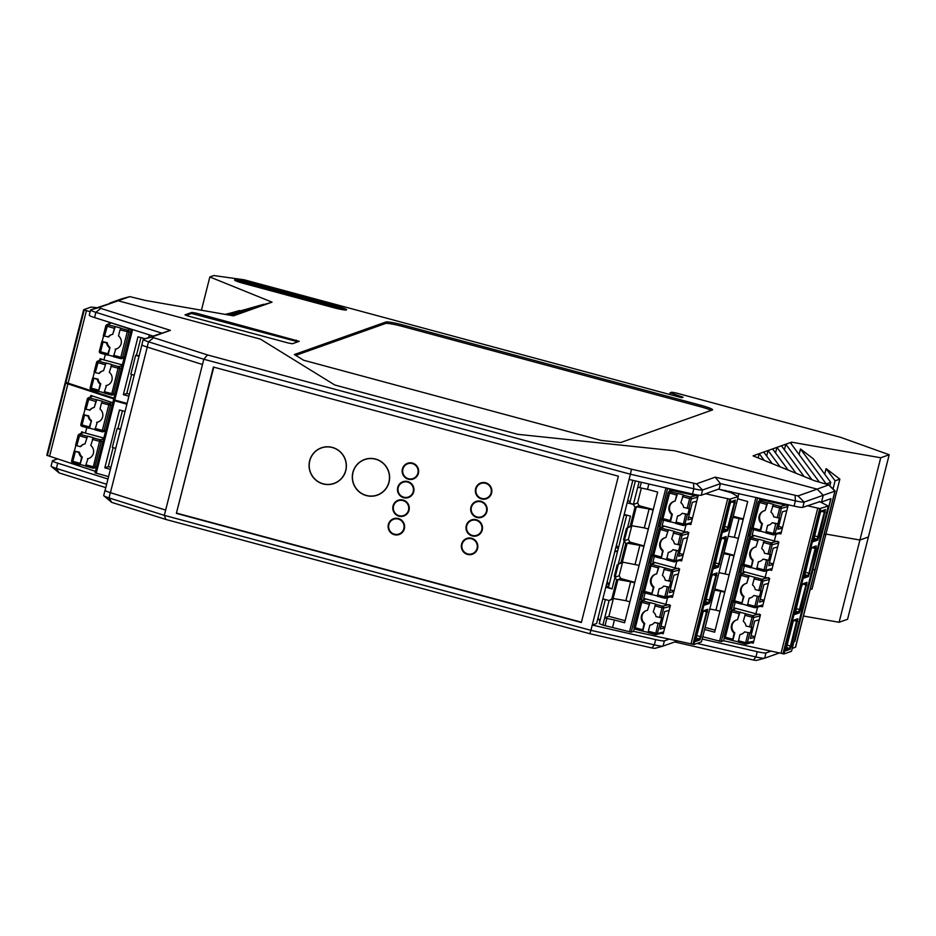 <?xml version="1.0" encoding="UTF-8"?>
<svg xmlns="http://www.w3.org/2000/svg" width="936" height="936" viewBox="0 0 936 936"><rect width="100%" height="100%" fill="white"/><g stroke="black" fill="none" stroke-linecap="round" stroke-linejoin="round"><path stroke-width="1.4" d="M772.235 463.624L763.717 452.065L753.047 455.855L814.554 480.765L828.805 484.871L817.105 489.142L674.786 450.789L517.784 434.316L334.749 384.988L260.43 339.125L118.111 300.772L129.811 296.618L145.314 300.409L233.485 315.841L253.024 308.892L230.478 315.303M248.531 310.495L231.169 315.432M253.024 308.892L272.025 302.141L209.839 276.962L213.817 275.547L244.249 279.817L681.665 397.695L683.069 397.192L670.141 392.781L669.72 394.477M670.141 392.781L671.744 392.219L675.991 392.956L840.563 437.311L889.2 454.756L868.386 537.007L859.915 540.025L880.729 457.762L889.2 454.756M763.717 452.065L791.587 442.166L880.729 457.762M243.629 283.421L333.696 307.698A11.326 1.147 14.2 0 0 346.437 309.921A11.326 1.147 14.2 0 0 346.601 309.793A11.326 1.147 14.2 0 0 337.557 306.329L247.478 282.052A11.326 1.147 14.2 0 0 234.737 279.829A11.326 1.147 14.2 0 0 234.573 279.958A11.326 1.147 14.2 0 0 243.629 283.421M402.901 324.979A15.093 1.533 -165.8 0 0 385.913 322.007L294.372 354.533L303.65 360.243L601.263 440.446L620.814 442.506L712.355 409.98A15.093 1.533 -165.8 0 0 712.577 409.804A15.093 1.533 -165.8 0 0 700.514 405.183L402.901 324.979L402.527 326.442L700.14 406.645A15.093 1.533 -165.8 0 1 711.208 410.389M191.868 312.39L185.012 314.859L188.031 316.005L288.194 342.997L292.441 343.746L299.239 341.324L196.115 313.127L191.868 312.39L191.599 313.478L186.124 315.42M231.847 315.549L244.167 312.039M239.674 313.642L232.537 315.666M631.426 469.193L696.431 483.853L702.573 489.996L720.463 483.631L719.129 488.896L701.24 495.249L702.573 489.996A11.326 1.147 -165.8 0 1 693.833 488.767L630.419 474.213L631.426 469.193L207.499 354.943L151.644 337.042L170.422 330.361L100.737 308.4L95.905 312.331A11.326 1.147 -165.8 0 1 90.593 309.956A11.326 1.147 -165.8 0 1 90.757 309.816L118.111 300.772L109.851 303.042L121.528 298.888A11.326 1.147 -165.8 0 1 121.586 298.865A11.326 1.147 -165.8 0 1 121.645 298.853M792.242 648.379L795.424 647.244L815.174 569.193A11.326 1.147 -165.8 0 0 815.35 569.065A11.326 1.147 -165.8 0 1 815.174 569.193L812.787 569.954L830.981 498.654L821.551 502.012L823.247 495.296L821.551 502.012L830.817 498.712L794.711 641.394L793.939 641.663L794.875 641.335L812.928 569.989L815.174 569.193L834.924 491.143L823.247 495.296L817.105 489.142L823.247 495.296L804.153 502.07A11.326 1.147 -165.8 0 1 795.413 500.842L720.463 483.631L715.209 477.173L798.01 495.928L804.153 502.07L802.831 507.335L819.889 501.649M791.587 442.166L791.166 443.804M826.195 483.9L800.491 448.987L799.087 454.557M800.491 448.987L813.489 458.944L830.735 482.379L826.336 483.935M826.114 468.608L839.849 479.138L835.099 480.823L826.114 468.608L824.71 474.178M839.849 479.138L825.95 534.082L859.915 540.025L839.101 622.276L847.571 619.269L868.386 537.007L859.915 540.025L825.95 534.082L824.019 534.76L825.95 534.082L812.05 589.013L810.12 589.703M780.074 466.795L768.082 450.508L766.678 456.078M764.15 460.348L759.225 453.656L758.148 457.915M835.099 480.823L833.052 488.931M829.858 485.878L830.735 482.379M775.534 452.93L776.95 447.361L795.998 473.242M784.391 449.783L785.807 444.214L811.922 479.688M790.3 442.623L819.316 482.04M772.586 448.917L788.147 470.071M781.443 445.77L804.071 476.518M828.805 484.871L834.97 490.768A11.326 1.147 -165.8 0 1 835.099 491.002A11.326 1.147 -165.8 0 1 834.924 491.143L828.781 485M225.19 314.379L239.452 310.869M225.705 314.473L239.546 310.541M226.372 314.59L263.554 304.645M227.062 314.718L263.636 304.305M209.839 276.962L201.427 310.225M270.738 302.597L227.74 314.835M228.431 314.952L266.245 304.2M261.881 305.744L229.109 315.069M229.8 315.186L257.388 307.347M297.905 341.804L191.599 313.478M345.056 309.98A11.326 1.147 14.2 0 0 337.276 307.417L247.198 283.14A11.326 1.147 14.2 0 0 235.849 280.858M385.913 322.007L385.55 323.47L295.741 355.376M385.55 323.47A15.093 1.533 -165.8 0 1 402.527 326.442M803.462 616.04L839.101 622.276M795.424 647.244A11.326 1.147 14.2 0 0 795.6 647.115L835.099 491.002M608.716 584.134L606.645 583.853M617.924 547.735L615.853 547.455M667.602 488.311L631.215 632.151L633.52 631.332L693.95 644.518L701.462 641.85L738.212 496.63L731.028 492.687L718.509 489.118M631.215 632.151L602.866 625.108L609.079 600.538L614.004 598.619M599.332 623.598L602.866 625.108M692.909 644.389L729.659 499.169L705.522 493.728M729.659 499.169L738.212 496.63M664.864 627.249L660.98 626.266M664.7 627.892L660.278 629.027L664.7 611.559L669.123 610.424M663.437 632.689L656.206 634.608A1.509 1.474 -104.3 0 0 657.259 633.543L661.693 617.772L656.007 616.637A7.546 7.429 70.4 0 0 653.234 611.875L655.785 604.118L650.017 602.573L647.466 610.319A7.546 7.429 -109.6 0 0 644.097 623.657L644.74 623.434A7.546 7.429 -109.6 0 1 646.46 610.553M661.881 519.246L660.091 526.324L658.359 526.933L660.383 518.93L661.682 518.474M652.673 555.645L650.883 562.723L649.151 563.332L651.175 555.329L652.474 554.872M643.465 592.043L641.675 599.122L639.943 599.73L641.967 591.727L643.254 591.26M634.257 628.442L633.52 631.332M645.103 592.944L643.722 598.385L665.87 604.352L667.567 597.659M654.311 556.546L652.93 561.986L675.09 567.953L676.775 561.272M663.519 520.147L662.15 525.587L684.298 531.566L685.994 524.874M669.591 488.767L669.298 489.926L698.045 496.15L690.862 524.534L688.931 524.125M660.091 526.324L658.593 525.997M650.883 562.723L649.385 562.396M640.177 598.794L641.675 599.122M691.131 523.481L683.83 525.424A1.509 1.474 -104.3 0 1 683.093 525.412L685.69 514.215L682.157 513.267L687.855 514.402L689.329 508.576L683.631 507.441A7.546 7.429 70.4 0 0 680.858 502.679L683.409 494.933L677.641 493.377L675.102 501.123L676.634 495.062L668.187 492.628A1.509 1.486 -116.7 0 1 668.959 491.669L671.475 490.394M691.318 522.709L684.895 524.347A1.509 1.474 -104.3 0 1 683.83 525.424A1.509 1.509 0 0 1 683.069 525.412L675.815 523.458L677.488 516.029A7.546 7.429 -109.6 0 0 682.157 513.267M677.488 516.029L678.132 515.794A7.546 7.429 70.4 0 0 679.138 515.572M692.5 518.053L688.603 517.082M696.758 501.24L692.324 502.363L687.902 519.831L692.336 518.708M727.752 498.549L691.002 643.769M679.723 560.512L681.654 560.933L688.837 532.549L684.298 531.566M675.09 567.953L677.278 568.433L671.861 569.813L664.607 567.86L662.442 575.476A7.546 7.429 70.4 0 1 665.215 580.238L670.901 581.373L669.427 587.2L663.741 586.065L669.427 587.2M670.515 596.911L672.434 597.332L679.618 568.936L677.278 568.433M665.87 604.352L668.07 604.832L662.653 606.212L655.399 604.258M661.307 633.309L663.226 633.73L670.41 605.335L668.07 604.832M624.218 514.426L630.443 516.099L627.506 527.752L630.22 526.149L635.006 507.218L639.171 505.744L637.568 502.971L641.347 488.054M627.752 500.432L630.115 501.731M627.155 502.772L633.391 504.457L629.846 503.018M639.136 481.771L633.391 504.457L637.568 502.971M644.038 545.934L629.963 542.131L628.36 539.37L631.671 526.266L632.432 525.821M648.859 484.006L647.501 489.352L657.669 492.09L624.605 622.756L614.437 620.018L612.6 627.295M634.83 582.321L620.755 578.53L619.152 575.769L622.463 562.665L623.224 562.22M605.03 625.693L606.867 618.415L604.703 617.83L608.88 616.344L613.255 599.063M625.119 620.72L608.88 616.344M620.755 578.53L616.59 580.016L614.344 576.131L615.116 577.196L618.427 564.092L622.463 562.665M619.152 575.769L615.116 577.196M613.138 598.467L617.935 579.536L630.665 581.771L625.88 600.69L613.138 598.467L611.793 598.946L616.59 580.016M630.665 581.771L634.702 582.847M629.905 601.778L625.88 600.69M611.793 598.946L609.079 600.538L602.842 598.865M605.791 587.211L612.027 588.896L614.975 577.255M606.095 586.041L608.669 586.486M608.47 587.457L612.027 588.896M599.882 621.2L598.022 617.912M637.767 487.165L639.932 487.75L641.312 482.274M639.932 487.75L647.501 489.352M606.867 618.415L614.437 620.018M653.246 509.535L639.171 505.744M606.633 583.9L608.927 584.509M623.961 515.432L626.067 514.917M616.45 545.115L618.298 548.402M614.741 551.83L617.608 551.14M607.23 581.513L609.09 584.801M618.427 564.092L621.001 562.548L625.798 543.617L627.143 543.137L622.358 562.068L621.001 562.548M627.506 527.752L626.43 528.384L623.552 539.744L625.798 543.617M639.112 565.379L622.358 562.068M635.088 564.291L639.873 545.372L627.143 543.137L629.963 542.131M639.873 545.372L643.909 546.46M631.671 526.266L627.647 527.693L624.324 540.797L628.36 539.37M626.43 528.384L627.647 527.693M623.552 539.744L624.324 540.797M633.391 504.457L635.006 507.218M653.117 510.061L649.093 508.973L644.296 527.892L631.566 525.669L630.22 526.149M631.566 525.669L636.351 506.739L649.093 508.973M644.296 527.892L648.332 528.98M644.097 623.657L642.424 631.098L648.133 632.385M614.917 551.175L617.678 550.859M615.982 551.468L614.753 551.795M618.134 548.122L615.841 547.501M624.125 514.777L625.798 514.847M625.189 515.069L623.961 515.408M669.93 551.959A7.546 7.429 70.4 0 1 668.924 552.193L668.281 552.427A7.546 7.429 -109.6 0 0 672.949 549.666L678.635 550.801L680.109 544.974L674.423 543.839A7.546 7.429 70.4 0 0 671.65 539.077L674.201 531.332L668.433 529.776L665.894 537.521A7.546 7.429 70.4 0 0 662.512 550.871L663.156 550.637L661.249 558.16L666.549 559.588M673.838 561.799L666.607 559.857L668.281 552.427M666.607 559.857L673.861 561.811A1.509 1.509 0 0 0 674.622 561.811A1.509 1.474 -104.3 0 0 675.687 560.746L674.002 560.442L673.861 561.811A1.509 1.474 -104.3 0 0 674.622 561.811L681.864 559.892M680.308 560.173L682.122 559.108L675.687 560.746L678.635 550.801M666.736 558.488L674.002 560.442L676.482 550.614L672.949 549.666M676.482 550.614L678.167 550.918M661.249 558.16L662.512 550.871M687.492 531.777L688.568 533.625L682.133 535.263L679.641 545.091M683.128 555.106L678.694 556.23L683.116 538.762L687.55 537.627M665.894 537.521L668.433 529.776M683.292 554.451L679.396 553.48M664.876 537.755A7.546 7.429 -109.6 0 0 663.156 550.637M696.712 495.378L697.776 497.227L691.341 498.865L688.849 508.693M675.757 523.201L670.457 521.761L672.364 514.238A7.546 7.429 70.4 0 1 674.084 501.357M670.457 521.761L670.188 520.545L662.934 518.579L670 491.564A1.509 1.486 -116.7 0 0 668.959 491.669A1.509 1.509 0 0 0 668.175 492.64L661.729 518.123L668.175 492.664M689.528 523.774L691.33 522.709M685.69 514.215L687.855 514.402M675.102 501.123A7.546 7.429 70.4 0 0 671.72 514.472L670.188 520.545M677.641 493.377L676.634 495.062M671.72 514.472L672.364 514.238M664.63 598.198L657.4 596.255L659.073 588.814A7.546 7.429 -109.6 0 0 663.741 586.065M659.073 588.814L659.704 588.592A7.546 7.429 70.4 0 0 660.722 588.358M673.92 591.493L669.486 592.628L673.908 575.16L678.331 574.025M655.668 574.154A7.546 7.429 -109.6 0 0 653.948 587.036L651.655 594.699L653.305 587.27A7.546 7.429 70.4 0 1 656.674 573.92L658.839 566.303L664.607 567.86M659.225 566.175L656.674 573.92M652.041 594.559L657.341 595.986M653.305 587.27L653.948 587.036M674.084 590.85L670.188 589.867M657.528 594.886L664.782 596.84L664.654 598.209A1.509 1.474 -104.3 0 0 665.414 598.209L672.645 596.29M671.1 596.571L672.914 595.495M678.284 568.175L679.36 570.024L672.925 571.662L670.433 581.49M642.833 630.958L644.74 623.434M651.503 624.757A7.546 7.429 70.4 0 1 650.497 624.991L649.853 625.213A7.546 7.429 -109.6 0 0 654.533 622.463L660.219 623.587M647.466 610.319L650.017 602.573M669.076 604.574L670.141 606.423L663.706 608.061L661.225 617.889M661.892 632.958L663.694 631.894L657.259 633.543L648.32 631.285L649.853 625.213M655.446 634.608L648.192 632.654L655.422 634.596A1.509 1.509 0 0 0 656.206 634.608A1.509 1.474 -104.3 0 1 655.469 634.608L658.067 623.411L654.533 622.463M658.067 623.411L659.751 623.715M648.192 632.654L648.32 631.285M757.657 497.741L721.258 641.581L723.563 640.75L784.005 653.948L791.505 651.28L828.255 506.06L819.339 501.474M721.258 641.581L702.749 636.749M782.964 653.819L819.714 508.587L807.382 505.721M819.714 508.587L828.255 506.06M754.919 636.667L751.023 635.696M754.755 637.322L750.321 638.457L754.744 620.977L759.178 619.854M751.924 528.676L750.134 535.755L748.402 536.363L750.426 528.36L751.725 527.892M742.716 565.075L740.926 572.142L739.194 572.762L741.218 564.759L742.517 564.291M733.508 601.462L731.718 608.54L729.986 609.16L732.01 601.146L733.309 600.69M724.3 637.861L723.563 640.75M735.146 602.363L733.777 607.815L755.925 613.782L757.622 607.09M744.366 565.976L742.985 571.416L765.133 577.383L766.83 570.691M753.574 529.577L752.193 535.018L774.341 540.985L776.038 534.292M759.646 498.198L759.353 499.356L788.089 505.569L780.905 533.965L778.974 533.543M750.134 535.755L748.648 535.427M740.926 572.142L739.428 571.826M730.22 608.225L731.718 608.54M781.115 532.923L773.885 534.842A1.509 1.474 -104.3 0 1 773.148 534.842L775.745 523.645L772.212 522.697L777.898 523.832L779.372 518.006L773.686 516.871A7.546 7.429 70.4 0 0 770.913 512.109L773.452 504.364L767.695 502.807L765.145 510.553L766.678 504.492L758.23 502.059A1.509 1.486 -116.7 0 1 759.002 501.099L761.53 499.824M773.101 534.83L765.859 532.888L767.532 525.447A7.546 7.429 -109.6 0 0 772.212 522.697M767.532 525.447L768.175 525.225A7.546 7.429 70.4 0 0 769.181 524.991M782.543 527.483L778.647 526.5M786.802 510.658L782.379 511.793L777.956 529.261L782.379 528.138M817.795 507.979L781.057 653.199M769.766 569.942L771.697 570.363L778.881 541.967L774.341 540.985M765.133 577.383L767.333 577.863L761.904 579.244L754.65 577.29L752.485 584.906A7.546 7.429 70.4 0 1 755.258 589.668L760.956 590.803L759.482 596.618L753.784 595.495L759.482 596.618M760.558 606.341L762.489 606.762L769.673 578.366L767.333 577.863M755.925 613.782L758.113 614.262L752.696 615.642L745.442 613.688L743.278 621.305A7.546 7.429 70.4 0 1 746.05 626.067L751.737 627.19L750.274 633.017L744.576 631.882L750.274 633.017M751.351 642.74L753.281 643.149L760.465 614.765L758.113 614.262M724.031 552.649L734.093 555.352M737.662 498.806L747.712 501.509L714.648 632.174L704.597 629.472M714.823 589.048L724.873 591.751M715.162 630.15L705.112 627.448M714.554 590.113L720.72 591.189L715.923 610.12L709.769 609.043M720.72 591.189L724.745 592.277M719.959 611.208L715.923 610.12M738.902 493.436L738.106 496.571M731.098 492.734L731.367 491.704M743.301 518.953L733.239 516.251M729.167 574.809L718.977 572.645M725.131 573.721L729.928 554.791L723.762 553.714M729.928 554.791L733.953 555.879M743.161 519.48L732.97 517.315M739.136 518.404L734.35 537.322L728.185 536.246M734.35 537.322L738.375 538.411M745.442 613.688L739.674 612.132L737.521 619.749A7.546 7.429 -109.6 0 0 734.14 633.087L732.467 640.528L738.176 641.815M759.973 561.389A7.546 7.429 70.4 0 1 758.967 561.623L758.324 561.846A7.546 7.429 -109.6 0 0 763.004 559.096L768.69 560.219L770.164 554.404L764.466 553.27A7.546 7.429 70.4 0 0 761.705 548.508L764.244 540.751L758.476 539.206L755.937 546.952A7.546 7.429 70.4 0 0 752.556 560.301L753.199 560.067L751.304 567.59L756.604 569.018M771.907 569.322L764.677 571.241A1.509 1.474 -104.3 0 0 765.73 570.176L764.045 569.872L763.905 571.241A1.509 1.509 0 0 0 764.677 571.241A1.509 1.474 -104.3 0 1 763.928 571.241L756.651 569.287L758.324 561.846M770.363 569.591L772.165 568.526M756.791 567.918L764.045 569.872L766.525 560.044L763.004 559.096M766.525 560.044L768.69 560.219M751.304 567.59L752.556 560.301M777.547 541.207L778.612 543.055L772.177 544.693L769.696 554.521M773.171 564.525L768.748 565.66L773.159 548.192L777.594 547.057M755.937 546.952L758.476 539.206M773.335 563.881L769.439 562.899M754.931 547.186A7.546 7.429 -109.6 0 0 753.199 560.067M786.755 504.808L787.819 506.657L781.385 508.295L778.904 518.123M765.812 532.619L760.512 531.192L762.407 523.669A7.546 7.429 70.4 0 1 764.139 510.787M760.512 531.192L760.231 529.963L752.977 528.009L760.055 500.982A1.509 1.486 -116.7 0 0 759.002 501.099A1.509 1.509 0 0 0 758.218 502.07L751.772 527.553L758.23 502.094M779.571 533.204L781.373 532.139L774.938 533.777L777.898 523.832M775.745 523.645L777.43 523.949M765.145 510.553A7.546 7.429 70.4 0 0 761.775 523.903L760.231 529.963M767.695 502.807L766.678 504.492M761.775 523.903L762.407 523.669M754.673 607.616L747.443 605.674L749.116 598.244A7.546 7.429 -109.6 0 0 753.784 595.495M749.116 598.244L749.759 598.022A7.546 7.429 70.4 0 0 750.766 597.788M763.963 600.924L759.529 602.059L763.952 584.579L768.386 583.456M745.723 583.584A7.546 7.429 -109.6 0 0 743.991 596.466L741.698 604.13L743.348 596.688A7.546 7.429 70.4 0 1 746.729 583.35L748.882 575.734L754.65 577.29M749.268 575.593L746.729 583.35M742.084 603.989L747.384 605.417M743.348 596.688L743.991 596.466M764.127 600.268L760.231 599.297M747.583 604.317L754.837 606.271L754.697 607.639A1.509 1.474 -104.3 0 0 755.469 607.639L762.758 605.697M761.155 605.99L762.957 604.925L756.522 606.563L759.014 596.747M768.339 577.606L769.404 579.454L762.969 581.092L760.488 590.92M740.06 611.992L737.521 619.749M736.503 619.971A7.546 7.429 -109.6 0 0 734.783 632.865L732.876 640.388M741.558 634.187A7.546 7.429 70.4 0 1 740.552 634.409L739.908 634.643A7.546 7.429 -109.6 0 0 744.576 631.882M759.131 614.004L760.196 615.841L753.761 617.491L751.269 627.319M753.737 641.324L745.629 642.669L745.489 644.027L738.235 642.073L745.512 644.027A1.509 1.474 -104.3 0 0 746.249 644.038L753.538 642.096M751.947 642.388L753.749 641.324M739.908 634.643L738.235 642.073M734.14 633.087L734.783 632.865M317.035 450.239A18.872 18.556 70.4 0 1 326.535 446.776M338.715 481.069A18.872 18.556 70.4 0 1 329.168 484.38M360.266 461.881A18.872 18.556 70.4 0 1 369.767 458.429M381.958 492.71A18.872 18.556 70.4 0 1 372.399 496.033M474.493 553.117A8.307 8.167 70.4 0 1 461.904 544.12A8.307 8.167 70.4 0 1 469.123 537.989M472.13 553.761A8.307 8.167 -109.6 0 0 473.675 553.609M468.164 538.118A8.307 8.167 -109.6 0 0 466.877 538.972M483.853 516.134A8.307 8.167 70.4 0 1 471.253 507.136A8.307 8.167 70.4 0 1 478.471 501.017M481.49 516.789A8.307 8.167 -109.6 0 0 483.023 516.637M477.524 501.146A8.307 8.167 -109.6 0 0 476.237 502M401.275 533.38A8.307 8.167 70.4 0 1 388.686 524.382A8.307 8.167 70.4 0 1 395.905 518.263M398.911 534.035A8.307 8.167 -109.6 0 0 400.456 533.883M394.957 518.392A8.307 8.167 -109.6 0 0 393.658 519.246M410.635 496.408A8.307 8.167 70.4 0 1 398.046 487.41A8.307 8.167 70.4 0 1 405.265 481.279M408.271 497.051A8.307 8.167 -109.6 0 0 409.816 496.899M404.305 481.408A8.307 8.167 -109.6 0 0 403.018 482.262M415.315 477.91A8.307 8.167 70.4 0 1 402.726 468.924A8.307 8.167 70.4 0 1 409.945 462.793M412.951 478.565A8.307 8.167 -109.6 0 0 414.496 478.413M408.985 462.922A8.307 8.167 -109.6 0 0 407.698 463.776M405.955 514.894A8.307 8.167 70.4 0 1 393.366 505.896A8.307 8.167 70.4 0 1 400.585 499.777M403.591 515.549A8.307 8.167 -109.6 0 0 405.136 515.397M399.637 499.906A8.307 8.167 -109.6 0 0 398.338 500.748M488.522 497.648A8.307 8.167 70.4 0 1 475.933 488.65A8.307 8.167 70.4 0 1 483.151 482.52M486.17 498.303A8.307 8.167 -109.6 0 0 487.703 498.139M482.204 482.648A8.307 8.167 -109.6 0 0 480.905 483.502M479.173 534.62A8.307 8.167 70.4 0 1 466.584 525.634A8.307 8.167 70.4 0 1 473.803 519.503M476.81 535.275A8.307 8.167 -109.6 0 0 478.354 535.123M472.844 519.632A8.307 8.167 -109.6 0 0 471.557 520.486M105.148 490.171A11.326 1.147 14.2 0 0 105.043 490.277L103.709 495.542A11.326 1.147 14.2 0 0 103.837 495.776A11.326 1.147 14.2 0 0 109.009 497.917L164.315 515.35L590.909 630.314L589.797 633.707L165.871 519.457L164.315 515.35L202.48 364.502L147.186 347.069L148.52 341.804A11.326 1.147 -165.8 0 1 143.208 339.429A11.326 1.147 -165.8 0 1 143.383 339.3L170.422 330.361M107.968 479.01L57.728 463.18A11.326 1.147 -165.8 0 1 52.416 460.805A11.326 1.147 -165.8 0 1 52.592 460.664L57.81 458.815M105.043 490.277A11.326 1.147 14.2 0 0 110.343 492.652L165.649 510.097M52.416 460.805L51.094 466.058A11.326 1.147 14.2 0 0 51.211 466.303L59.108 472.914L105.791 487.621M51.211 466.303A11.326 1.147 14.2 0 0 56.394 468.433L106.634 484.275M589.797 633.707L651.889 647.958L654.802 648.367L662.945 646.132M701.24 495.249A11.326 1.147 -165.8 0 1 692.5 494.021L629.086 479.466L590.909 630.314L654.334 644.869A11.326 1.147 14.2 0 0 663.016 646.121A11.326 1.147 14.2 0 0 663.062 646.097L677.722 640.891M100.737 308.4L99.029 307.558L118.111 300.772L260.43 339.125L334.749 384.988L517.784 434.316L674.786 450.789L817.105 489.142L798.01 495.928M629.086 479.466L630.419 474.213L203.814 359.248L148.52 341.804L153.364 337.873M207.499 354.943L203.814 359.248L202.48 364.502M663.062 646.097L664.396 640.844A11.326 1.147 -165.8 0 1 655.668 639.616L592.242 625.061L596.606 623.505L632.841 480.332M719.035 489.259L794.091 506.107A11.326 1.147 14.2 0 0 802.831 507.335M152.802 335.954L94.571 317.585A11.326 1.147 -165.8 0 1 89.259 315.21L90.593 309.956M143.208 339.429L141.886 344.694A11.326 1.147 14.2 0 0 147.186 347.069M176.366 513.373L581.35 622.51L618.368 476.19L213.385 367.052L176.366 513.373L213.782 367.158M696.431 483.853L715.209 477.173M697.027 643.43L755.914 656.955A11.326 1.147 14.2 0 0 764.595 658.195A11.326 1.147 14.2 0 0 764.653 658.183L779.583 652.883M702.175 639.042L757.247 651.69A11.326 1.147 14.2 0 0 765.987 652.918L771.205 651.07M674.739 641.956L753.468 660.032L756.37 660.453L764.537 658.219M94.571 317.585L95.905 312.331L161.273 332.935M664.396 640.844L669.345 639.077M165.871 519.457L111.735 502.386L109.009 497.917L110.343 492.652M103.837 495.776L111.735 502.386M165.649 510.073L110.425 492.664A11.326 1.147 14.2 0 1 105.113 490.288L141.921 344.834M477.009 516.941A7.851 7.722 70.4 0 1 476.295 501.965A7.851 7.722 70.4 0 1 486.205 506.785A7.851 7.722 70.4 0 1 477.009 516.941M481.56 516.766L483.994 515.9A7.851 7.722 -109.6 0 0 484.286 515.783M479.033 501.006A7.851 7.722 -109.6 0 0 478.741 501.099L476.295 501.965M467.661 553.913A7.851 7.722 70.4 0 1 466.947 538.949A7.851 7.722 70.4 0 1 476.845 543.757A7.851 7.722 70.4 0 1 467.661 553.913M472.2 553.738L474.634 552.872A7.851 7.722 -109.6 0 0 474.926 552.766M469.673 537.989A7.851 7.722 -109.6 0 0 469.381 538.083L466.947 538.949M472.329 535.427A7.851 7.722 70.4 0 1 471.627 520.463A7.851 7.722 70.4 0 1 481.525 525.271A7.851 7.722 70.4 0 1 472.329 535.427M476.88 535.252L479.314 534.386A7.851 7.722 -109.6 0 0 479.606 534.28M474.353 519.492A7.851 7.722 -109.6 0 0 474.061 519.597L471.627 520.463M481.689 498.443A7.851 7.722 70.4 0 1 480.975 483.479A7.851 7.722 70.4 0 1 490.885 488.288A7.851 7.722 70.4 0 1 481.689 498.443M486.24 498.28L488.674 497.402A7.851 7.722 -109.6 0 0 488.966 497.297M483.713 482.52A7.851 7.722 -109.6 0 0 483.421 482.613L480.975 483.479M403.802 497.203A7.851 7.722 70.4 0 1 403.088 482.239A7.851 7.722 70.4 0 1 412.987 487.048A7.851 7.722 70.4 0 1 403.802 497.203M408.342 497.028L410.787 496.162A7.851 7.722 -109.6 0 0 411.068 496.057M405.815 481.279A7.851 7.722 -109.6 0 0 405.522 481.373L403.088 482.239M394.442 534.187A7.851 7.722 70.4 0 1 393.728 519.223A7.851 7.722 70.4 0 1 403.627 524.031A7.851 7.722 70.4 0 1 394.442 534.187M398.982 534.011L401.427 533.146A7.851 7.722 -109.6 0 0 401.708 533.04M396.454 518.251A7.851 7.722 -109.6 0 0 396.174 518.357L393.728 519.223M399.122 515.701A7.851 7.722 70.4 0 1 398.408 500.725A7.851 7.722 70.4 0 1 408.307 505.545A7.851 7.722 70.4 0 1 399.122 515.701M403.662 515.525L406.107 514.66A7.851 7.722 -109.6 0 0 406.388 514.543M401.135 499.765A7.851 7.722 -109.6 0 0 400.842 499.859L398.408 500.725M408.482 478.717A7.851 7.722 70.4 0 1 407.768 463.753A7.851 7.722 70.4 0 1 417.667 468.562A7.851 7.722 70.4 0 1 408.482 478.717M413.022 478.542L415.455 477.676A7.851 7.722 -109.6 0 0 415.748 477.571M410.495 462.782A7.851 7.722 -109.6 0 0 410.202 462.887L407.768 463.753M366.374 495.436A18.79 18.486 70.4 0 1 364.666 459.611A18.79 18.486 70.4 0 1 388.381 471.124A18.79 18.486 70.4 0 1 366.374 495.436M332.315 447.537A18.79 18.486 70.4 0 1 334.012 483.374A18.79 18.486 70.4 0 1 310.307 471.849A18.79 18.486 70.4 0 1 332.315 447.537M113.56 399.66L131.391 329.203L113.537 399.684L127.085 403.463M96.701 307.71L91.166 307.031L83.643 309.722L84.24 310.003L65.918 382.426L113.923 398.186M65.918 382.426L65.309 382.145L83.655 309.746M84.24 310.003L90.137 311.723M107.816 353.761L109.992 347.467L108.096 354.99L107.816 353.761L100.561 351.796L103.054 341.979L101.848 341.511L107.219 342.693A7.546 7.429 -109.6 0 0 109.992 347.467M68.152 382.929L86.475 310.495M92.652 377.898L98.011 379.092A7.546 7.429 -109.6 0 0 100.784 383.854L98.491 391.517L100.14 384.088A7.546 7.429 70.4 0 1 97.367 379.326L92.629 377.91L90.16 387.726A1.509 1.509 0 0 0 91.213 389.563A1.509 1.486 63.3 0 1 90.148 387.761L92.629 377.91M94.361 372.235L92.968 377.735M107.558 385.187A7.546 7.429 70.4 0 1 106.552 385.41L104.376 391.704L113.314 393.962L115.105 393.506M105.908 385.644A7.546 7.429 70.4 0 0 109.29 372.294L111.829 364.549L106.061 362.992L103.522 370.738A7.546 7.429 -109.6 0 0 98.842 373.499L99.485 373.277A7.546 7.429 70.4 0 1 102.515 370.972M104.177 392.804L98.877 391.377M111.466 395.015L104.235 393.073L104.376 391.704M131.274 329.577L109.372 322.276L109.021 323.657M111.314 322.92L107.64 324.78L104.528 336.153L108.693 336.878A7.546 7.429 70.4 0 1 111.723 334.573M104.528 336.153L103.311 335.685L105.803 325.88M113.443 356.675L120.697 358.628A1.509 1.509 0 0 0 121.469 358.64A1.509 1.474 -104.3 0 1 120.721 358.628L113.443 356.675L115.76 349.011A7.546 7.429 -109.6 0 0 116.766 348.789M114.882 394.36L112.261 395.039A1.509 1.474 -104.3 0 0 113.314 393.962L119.761 368.48L121.551 368.024M109.348 347.689A7.546 7.429 70.4 0 1 106.587 342.927L103.054 341.979M128.922 396.185L123.341 394.676L126.805 393.448L129.437 394.161M97.367 379.326L98.011 379.092M100.14 384.088L100.784 383.854M115.116 349.245A7.546 7.429 -109.6 0 0 118.498 335.895L120.03 329.835L128.969 332.093L122.522 357.564L124.312 357.107M106.587 342.927L107.219 342.693M101.848 341.511L99.356 351.339A1.509 1.509 0 0 0 100.421 353.165L100.561 351.796L99.356 351.339L101.848 341.511M105.312 354.487L103.931 359.927L100.164 358.675L99.813 360.056M114.894 326.734L112.729 334.351L115.28 326.594L107.64 324.78A1.509 1.486 -116.7 0 0 105.815 325.845L103.311 335.685M120.03 329.835L121.036 328.15L115.28 326.594M134.234 375.207L130.841 374.295L135.626 355.364L139.019 356.288M112.729 334.351A7.546 7.429 -109.6 0 0 108.061 337.1M131.602 374.505L126.805 393.448M135.626 355.364L139.16 355.762M140.938 337.603L136.527 355.048M123.341 394.676L137.99 336.808L145.033 338.703M148.684 337.405L149.339 334.854M103.568 335.849L102.176 341.336M113.396 356.417L108.096 354.99M122.347 364.888L103.931 359.927M102.106 359.319L98.42 361.179L95.308 372.551L98.842 373.499M103.522 370.738L106.061 362.992M95.308 372.551L94.103 372.083L96.595 362.279M114.379 400.035L113.361 400.409L95.027 472.832L108.576 476.623M66.14 382.508L65.122 382.871L46.8 455.305L95.402 471.346M46.8 455.305L65.122 382.871L65.684 383.14L47.362 455.575L65.684 383.14M65.731 383.152L113.736 398.911M95.027 472.832L113.361 400.409L126.898 404.188M89.306 426.91L91.482 420.615L89.575 428.138L89.306 426.91L82.052 424.956L84.532 415.128L83.327 414.671L88.709 415.853A7.546 7.429 -109.6 0 0 91.482 420.615M49.631 456.089L67.965 383.655M74.131 451.047L79.501 452.252A7.546 7.429 -109.6 0 0 82.274 457.014L79.981 464.677L81.631 457.248A7.546 7.429 70.4 0 1 78.858 452.486L74.131 451.047M75.839 445.396L74.459 450.895M89.049 458.336A7.546 7.429 70.4 0 1 88.042 458.57L85.866 464.864L94.805 467.122L96.595 466.666M87.399 458.792A7.546 7.429 70.4 0 0 90.769 445.454L93.319 437.697L87.551 436.153L85.012 443.898A7.546 7.429 -109.6 0 0 80.332 446.659L80.976 446.425A7.546 7.429 70.4 0 1 83.994 444.132M85.667 465.964L80.367 464.537M85.726 466.233L92.98 468.187A1.509 1.509 0 0 0 93.74 468.187A1.509 1.474 -104.3 0 1 93.003 468.187L85.726 466.233L85.866 464.864M112.765 402.737L90.862 395.437L90.511 396.817M92.804 396.08L89.119 397.929L86.007 409.313L90.184 410.026A7.546 7.429 70.4 0 1 93.214 407.733M86.007 409.313L84.802 408.845L87.305 399.005L84.802 408.845M102.164 431.777L94.934 429.835L97.25 422.171A7.546 7.429 -109.6 0 0 98.257 421.937M96.373 467.52L93.74 468.187A1.509 1.474 -104.3 0 0 94.805 467.122L101.252 441.64L103.042 441.184M90.839 420.849A7.546 7.429 70.4 0 1 88.066 416.087L84.532 415.128M110.413 469.345L104.832 467.836L108.295 466.608L110.928 467.31M78.858 452.486L79.501 452.252M81.631 457.248L82.274 457.014M96.607 422.405A7.546 7.429 -109.6 0 0 99.977 409.055L101.521 402.995L110.46 405.241L104.013 430.724L105.803 430.267M88.066 416.087L88.709 415.853M86.791 427.635L85.422 433.087L81.654 431.835L81.303 433.216M96.373 399.894L94.22 407.499L96.759 399.754L89.119 397.929A1.509 1.486 -116.7 0 0 87.305 399.005L95.753 401.439M101.521 402.995L102.527 401.31L96.759 399.754M115.725 448.367L112.32 447.455L117.117 428.524L120.51 429.437M94.22 407.499A7.546 7.429 -109.6 0 0 89.54 410.26M113.092 447.665L108.295 466.608M117.117 428.524L120.639 428.922M122.429 410.764L118.018 428.208M104.832 467.836L119.469 409.968L125.061 411.477M85.059 408.997L83.667 414.496M94.875 429.565L89.575 428.138M103.826 438.048L85.422 433.087M83.596 432.479L79.911 434.327L76.799 445.7L80.332 446.659M85.012 443.898L87.551 436.153M76.799 445.7L75.594 445.243L78.097 435.404L75.594 445.243M581.42 622.206L176.834 513.174M352.872 472.446A18.942 18.638 -109.6 0 0 377.302 495.167A18.942 18.638 -109.6 0 0 388.522 471.077A18.942 18.638 -109.6 0 0 352.872 472.446M366.853 495.565A18.942 18.638 -109.6 0 0 377.43 495.121M364.748 459.424A18.942 18.638 -109.6 0 0 356.265 465.742M475.605 488.721A8.377 8.237 -109.6 0 0 486.416 498.771A8.377 8.237 -109.6 0 0 491.377 488.124A8.377 8.237 -109.6 0 0 475.605 488.721M480.928 482.941A8.377 8.237 -109.6 0 0 478.261 496.876A8.377 8.237 -109.6 0 0 486.544 498.724M402.398 468.995A8.377 8.237 -109.6 0 0 413.197 479.045A8.377 8.237 -109.6 0 0 418.158 468.386A8.377 8.237 -109.6 0 0 402.398 468.995M407.722 463.203A8.377 8.237 -109.6 0 0 405.054 477.138A8.377 8.237 -109.6 0 0 413.326 478.998M397.718 487.48A8.377 8.237 -109.6 0 0 408.517 497.531A8.377 8.237 -109.6 0 0 413.478 486.872A8.377 8.237 -109.6 0 0 397.718 487.48M403.042 481.701A8.377 8.237 -109.6 0 0 400.374 495.635A8.377 8.237 -109.6 0 0 408.646 497.484M470.925 507.207A8.377 8.237 -109.6 0 0 481.736 517.257A8.377 8.237 -109.6 0 0 486.697 506.61A8.377 8.237 -109.6 0 0 470.925 507.207M476.248 501.427A8.377 8.237 -109.6 0 0 473.581 515.362A8.377 8.237 -109.6 0 0 481.865 517.21M393.038 505.966A8.377 8.237 -109.6 0 0 403.837 516.017A8.377 8.237 -109.6 0 0 408.798 505.37A8.377 8.237 -109.6 0 0 393.038 505.966M398.362 500.187A8.377 8.237 -109.6 0 0 395.694 514.121A8.377 8.237 -109.6 0 0 403.966 515.97M466.245 525.704A8.377 8.237 -109.6 0 0 477.056 535.755A8.377 8.237 -109.6 0 0 482.017 525.096A8.377 8.237 -109.6 0 0 466.245 525.704M471.568 519.913A8.377 8.237 -109.6 0 0 468.901 533.848A8.377 8.237 -109.6 0 0 477.185 535.708M461.577 544.19A8.377 8.237 -109.6 0 0 472.376 554.241A8.377 8.237 -109.6 0 0 477.337 543.582A8.377 8.237 -109.6 0 0 461.577 544.19M466.9 538.411A8.377 8.237 -109.6 0 0 464.233 552.345A8.377 8.237 -109.6 0 0 472.505 554.194M388.358 524.464A8.377 8.237 -109.6 0 0 399.157 534.514A8.377 8.237 -109.6 0 0 404.118 523.856A8.377 8.237 -109.6 0 0 388.358 524.464M393.682 518.673A8.377 8.237 -109.6 0 0 391.014 532.607A8.377 8.237 -109.6 0 0 399.286 534.468M309.64 460.793A18.942 18.638 -109.6 0 0 334.07 483.514A18.942 18.638 -109.6 0 0 345.279 459.424A18.942 18.638 -109.6 0 0 309.64 460.793M323.622 483.912A18.942 18.638 -109.6 0 0 334.199 483.467M321.504 447.771A18.942 18.638 -109.6 0 0 313.022 454.1M337.557 306.329L337.276 307.417M247.478 282.052L247.198 283.14M296.279 340.131L295.998 341.219M195.835 314.227L196.115 313.127M700.514 405.183L700.14 406.645M129.8 296.63L121.528 298.888M635.146 629.121A1.509 1.486 63.3 0 1 634.105 627.331M687.387 514.519L684.895 524.347L675.956 522.089M665.929 487.925L629.507 631.847M617.222 564.782L614.344 576.131M618.287 564.151L624.183 540.856M642.4 631.086L635.17 629.144L635.298 627.775L634.093 627.307L640.552 601.86A1.509 1.486 -116.7 0 1 641.324 600.853L645.36 598.829M695.097 640.505L702.936 611.372A0.76 0.737 -109.6 0 0 703.404 610.857L695.893 638.703L695.67 641.429L700.034 639.873L707.768 609.301A0.76 0.737 70.4 0 1 707.3 609.827L703.088 611.313M703.404 610.857L707.768 609.301M705.112 602.281L711.372 577.547L704.878 605.03L709.242 603.486L710.494 600.385L716.976 572.914L712.612 574.458L711.36 577.559L712.144 574.973A0.76 0.737 -109.6 0 0 712.612 574.458M725.962 539.241L718.45 567.087L714.086 568.632L720.58 541.16L721.82 538.06L726.184 536.515L725.962 539.241L725.119 539.089L725.388 537.147M724.312 526.43L728.91 527.588L735.403 500.116A0.76 0.737 70.4 0 1 734.935 500.631L730.723 502.129M728.91 527.588L727.658 530.689A0.76 0.737 -109.6 0 0 727.132 529.764L734.327 502.69L735.181 502.843M722.756 531.32A0.76 0.737 70.4 0 1 723.294 532.245L727.658 530.689M723.294 532.245L729.787 504.761L731.039 501.661L735.403 500.116M693.95 644.518L730.7 499.297M696.677 635.626L701.286 636.784M696.068 638.036L699.496 638.96L700.432 636.632L706.972 609.944M695.577 640.353L699.496 638.96A0.76 0.737 70.4 0 1 700.034 639.873M703.743 611.091L707.546 612.039M660.816 558.289L653.585 556.347L653.726 554.978L652.532 554.51A1.509 1.509 0 0 0 653.585 556.347A1.509 1.486 63.3 0 1 652.521 554.545L658.967 529.062M695.132 640.505A0.76 0.737 70.4 0 1 695.67 641.429M686.486 532.034L681.069 533.415A1.509 1.474 75.7 0 1 682.133 535.263L680.449 534.971L677.957 544.799M705.884 599.227L710.494 600.385M712.951 574.692L715.911 575.488L708.704 602.562A0.76 0.737 70.4 0 1 709.242 603.486M705.276 601.637L708.704 602.562L704.785 603.954M668.047 529.916L660.793 527.951L664.326 526.184M673.183 533.017L680.449 534.971L681.069 533.415L673.815 531.461M705.112 602.293L704.761 604.539L704.305 604.118M704.34 604.106A0.76 0.737 70.4 0 1 704.878 605.03M716.18 573.546L715.911 575.488L716.754 575.64M712.308 574.926L716.508 573.429A0.76 0.737 -109.6 0 0 716.976 572.914M722.159 538.294L725.119 539.089L718.86 563.846L719.702 563.987M715.104 562.828L718.86 563.846L717.912 566.163A0.76 0.737 70.4 0 1 718.45 567.087M714.484 565.239L717.912 566.163L713.992 567.555M660.98 556.932L653.726 554.978L660.793 527.951A1.509 1.486 -116.7 0 0 658.979 529.027L652.521 554.521M714.086 568.632A0.76 0.737 70.4 0 0 713.548 567.719L713.969 568.14L714.308 565.906M721.516 538.528L725.716 537.03A0.76 0.737 -109.6 0 0 726.184 536.515M714.32 565.894L721.352 538.574A0.76 0.737 -109.6 0 0 721.82 538.06M723.2 531.157L727.132 529.764L723.703 528.84M731.039 501.661A0.76 0.737 -109.6 0 1 730.571 502.187L722.721 531.32M667.427 531.461L658.967 529.039A1.509 1.509 0 0 1 659.751 528.068L663.776 526.032M731.367 501.895L734.327 502.69L734.596 500.748M692.968 644.401L729.706 499.169M670.036 521.89L662.793 519.948L662.934 518.579L661.74 518.111A1.509 1.509 0 0 0 662.793 519.948L670.047 521.902M662.77 519.936A1.509 1.486 63.3 0 1 661.729 518.146M677.255 493.518L670 491.564L672.06 490.522M695.705 495.635L690.277 497.028L683.023 495.062M682.402 496.618L689.657 498.572L690.277 497.028A1.509 1.474 75.7 0 1 691.341 498.865L689.657 498.572L687.164 508.4M672.902 595.507L664.782 596.84L667.274 587.012M657.4 596.255L664.654 598.209A1.509 1.509 0 0 0 665.414 598.209A1.509 1.474 -104.3 0 0 666.479 597.145L668.959 587.317M658.839 566.303L651.585 564.35L655.118 562.571M658.219 567.86L650.965 565.906L651.585 564.35A1.509 1.486 -116.7 0 0 649.771 565.426L643.301 590.92L649.76 565.461L650.965 565.906L644.518 591.376L643.324 590.897A1.509 1.509 0 0 0 644.377 592.745A1.509 1.486 63.3 0 1 643.313 590.932M644.377 592.745L651.631 594.699L644.377 592.745L644.518 591.376L651.772 593.33M668.749 581.186L671.861 569.813A1.509 1.474 75.7 0 1 672.925 571.662L663.975 569.404M649.631 602.702L642.377 600.748A1.509 1.486 -116.7 0 0 641.324 600.853A1.509 1.509 0 0 0 640.54 601.836L640.552 601.825M648.999 604.246L641.745 602.293L642.377 600.748L645.91 598.97M654.767 605.803L662.021 607.756L662.653 606.212A1.509 1.474 75.7 0 1 663.706 608.061L662.021 607.756L659.541 617.584M642.552 629.729L635.298 627.775L641.745 602.293L640.54 601.836L634.093 627.307A1.509 1.509 0 0 0 635.17 629.144L642.424 631.098M725.189 638.551A1.509 1.486 63.3 0 1 724.148 636.761M765.859 532.888L773.113 534.842A1.509 1.509 0 0 0 773.885 534.842A1.509 1.474 -104.3 0 0 774.938 533.777L765.999 531.519M729.179 491.201L728.992 491.95M755.972 497.355L719.562 641.277M732.443 640.505L725.213 638.563L725.353 637.205L724.148 636.737L730.606 611.243L724.148 636.737A1.509 1.509 0 0 0 725.213 638.563L732.467 640.528M785.14 649.935L792.979 620.802A0.76 0.737 -109.6 0 0 793.447 620.287L785.713 650.859L790.078 649.303L791.329 646.214L797.823 618.731A0.76 0.737 70.4 0 1 797.355 619.246L793.143 620.743M793.447 620.287L797.823 618.731M801.415 586.977L794.921 614.461L799.285 612.904L800.537 609.816L807.031 582.332L802.667 583.889L801.427 586.977L802.199 584.403A0.76 0.737 -109.6 0 0 802.667 583.889M816.016 548.671L808.505 576.517L804.141 578.062L810.623 550.579L811.875 547.49L816.239 545.934L816.016 548.671L815.162 548.519L815.432 546.577M814.355 535.86L818.965 537.018L825.447 509.547A0.76 0.737 70.4 0 1 824.979 510.061L820.767 511.559M818.965 537.018L817.713 540.119A0.76 0.737 -109.6 0 0 817.175 539.194L824.37 512.121L825.224 512.273M812.811 540.739A0.76 0.737 70.4 0 1 813.349 541.663L817.713 540.119M813.349 541.663L819.831 514.192L821.083 511.091L825.447 509.547M784.005 653.948L820.755 508.728M786.731 645.056L791.329 646.214M786.111 647.455L789.539 648.379L790.487 646.062L797.016 619.363M772.165 568.538L765.73 570.176L768.222 560.348M785.62 649.771L789.539 648.379A0.76 0.737 70.4 0 1 790.078 649.303M793.787 620.521L797.589 621.457M750.871 567.719L743.629 565.777L743.769 564.408L742.564 563.952L749.022 538.457A1.509 1.486 -116.7 0 1 749.794 537.486L753.831 535.462M785.175 649.935A0.76 0.737 70.4 0 1 785.713 650.859M776.541 541.464L771.112 542.845A1.509 1.474 75.7 0 1 772.177 544.693L770.492 544.389L768 554.217M795.939 608.657L800.537 609.816M802.994 584.122L805.954 584.918L798.759 611.992A0.76 0.737 70.4 0 1 799.285 612.904M795.331 611.068L798.759 611.992L794.828 613.384M758.101 539.335L750.847 537.381L754.369 535.603M763.238 542.435L770.492 544.389L771.112 542.845L763.858 540.891M794.921 614.461A0.76 0.737 70.4 0 0 794.395 613.536L801.427 586.977M806.224 582.976L805.954 584.918L806.809 585.07M802.351 584.345L806.563 582.847A0.76 0.737 -109.6 0 0 807.031 582.332M743.617 565.765A1.509 1.486 63.3 0 1 742.564 563.963A1.509 1.509 0 0 0 743.629 565.777L750.894 567.731M812.202 547.724L815.162 548.519L808.903 573.265L809.757 573.417M805.147 572.259L808.903 573.265L807.967 575.593A0.76 0.737 70.4 0 1 808.505 576.517M804.539 574.669L807.967 575.593L804.047 576.985M751.023 566.362L743.769 564.408L750.847 537.381A1.509 1.486 -116.7 0 0 749.794 537.486A1.509 1.509 0 0 0 749.011 538.469L742.564 563.952M804.363 575.312L811.407 548.005A0.76 0.737 -109.6 0 0 811.875 547.49M803.603 577.138A0.76 0.737 70.4 0 1 804.141 578.062M811.559 547.946L815.771 546.46A0.76 0.737 -109.6 0 0 816.239 545.934M813.255 540.587L817.175 539.194L813.747 538.27M812.776 540.751L813.571 538.937M757.47 540.879L749.011 538.469M813.583 538.925L820.615 511.606A0.76 0.737 -109.6 0 0 821.083 511.091M821.41 511.325L824.37 512.121L824.639 510.178M783.011 653.819L819.76 508.599M760.079 531.32L752.848 529.378A1.509 1.486 63.3 0 1 751.783 527.565L751.783 527.53A1.509 1.509 0 0 0 752.848 529.378L752.977 528.009L751.772 527.553M767.309 502.936L760.055 500.982L762.115 499.953M785.749 505.066L780.32 506.446L773.066 504.492M772.446 506.037L779.7 508.002L780.32 506.446A1.509 1.474 75.7 0 1 781.385 508.295L779.7 508.002L777.219 517.819M747.443 605.674L754.697 607.639A1.509 1.509 0 0 0 755.469 607.639A1.509 1.474 -104.3 0 0 756.522 606.563L754.837 606.271L757.318 596.443M748.882 575.734L741.628 573.78L745.161 572.001M748.262 577.278L741.008 575.324L741.628 573.78A1.509 1.486 -116.7 0 0 739.814 574.856L733.356 600.339L739.803 574.88L741.008 575.324L734.561 600.807L733.368 600.327A1.509 1.509 0 0 0 734.421 602.176L734.561 600.807L741.815 602.761M734.409 602.152A1.509 1.486 63.3 0 1 733.356 600.362M734.444 602.164L741.675 604.13L734.444 602.164M758.792 590.616L761.904 579.244A1.509 1.474 75.7 0 1 762.969 581.092L754.03 578.834M739.674 612.132L732.42 610.178A1.509 1.486 -116.7 0 0 730.606 611.243L731.8 611.723L725.353 637.205L732.607 639.159M739.054 613.677L731.8 611.723L732.42 610.178L735.953 608.4M745.489 644.027A1.509 1.509 0 0 0 746.249 644.038A1.509 1.474 -104.3 0 0 747.314 642.962L749.794 633.134M744.822 615.233L752.076 617.187L752.696 615.642A1.509 1.474 75.7 0 1 753.761 617.491L752.076 617.187L749.584 627.015M748.11 632.841L745.629 642.669L738.375 640.715M59.108 472.914L56.394 468.433L57.728 463.18M651.889 647.958L654.334 644.869L655.668 639.616M692.5 494.021L693.833 488.767L693.517 483.444M151.644 337.042L143.383 339.3M795.097 495.518L795.413 500.842L794.091 506.107M99.029 307.558L90.757 309.816M765.987 652.918L764.653 658.183M753.468 660.032L755.914 656.955L757.247 651.69M147.256 347.092L110.425 492.664M113.584 355.306L120.838 357.26L127.284 331.789L127.904 330.244L130.946 329.472M120.697 358.628L120.838 357.26L122.522 357.564A1.509 1.474 -104.3 0 1 121.469 358.64L124.09 357.961M110.822 366.233L118.076 368.187L111.489 395.027A1.509 1.474 -104.3 0 0 112.261 395.039A1.509 1.509 0 0 1 111.489 395.027L104.235 393.073M84.205 309.98L65.871 382.414M98.456 391.505L91.213 389.563L91.354 388.194L90.148 387.738M98.608 390.148L91.354 388.194L93.834 378.366M111.442 364.677L118.697 366.631L118.076 368.187L119.761 368.48A1.509 1.474 75.7 0 0 118.697 366.631L122.125 365.765M114.262 328.279L105.803 325.857A1.509 1.509 0 0 1 106.587 324.886L110.811 322.756M120.65 328.29L127.904 330.244A1.509 1.474 75.7 0 1 128.969 332.093L130.759 331.636M100.409 353.153A1.509 1.486 63.3 0 1 99.356 351.363M114.742 400.14L132.596 329.577M107.687 355.118L100.421 353.165L107.663 355.107M105.674 363.133L98.42 361.179A1.509 1.486 -116.7 0 0 96.607 362.244L94.103 372.083M101.603 359.155L97.379 361.284A1.509 1.509 0 0 0 96.595 362.255L105.054 364.677M95.074 428.466L102.328 430.42L108.775 404.949L109.395 403.393L112.425 402.62M94.934 429.835L102.188 431.788L102.328 430.42L104.013 430.724A1.509 1.474 -104.3 0 1 102.96 431.788L105.581 431.122M71.651 460.875L74.131 451.082L71.651 460.875M92.313 439.382L99.567 441.336L92.98 468.187M72.68 462.712A1.509 1.486 63.3 0 1 71.639 460.91A1.509 1.509 0 0 0 72.704 462.723L72.844 461.354L71.639 460.898M80.098 463.308L72.844 461.354L75.325 451.526M79.958 464.677L72.704 462.723L79.934 464.665M92.933 437.837L100.187 439.791L99.567 441.336L101.252 441.64A1.509 1.474 75.7 0 0 100.187 439.791L103.615 438.925M102.141 401.439L109.395 403.393A1.509 1.474 75.7 0 1 110.46 405.241L112.25 404.785M83.327 414.671L80.847 424.499A1.509 1.509 0 0 0 81.912 426.325L89.166 428.279L81.912 426.325L82.052 424.956L80.847 424.499L83.339 414.695M81.9 426.313A1.509 1.486 63.3 0 1 80.847 424.523M102.211 431.788A1.509 1.474 -104.3 0 0 102.96 431.788A1.509 1.509 0 0 1 102.188 431.788M96.232 473.3L114.566 400.865M87.165 436.281L79.911 434.327A1.509 1.486 -116.7 0 0 78.097 435.404L86.545 437.837M129.811 296.618L121.586 298.865M635.38 480.917L629.776 503.077M599.251 623.68L605.358 599.543M608.412 587.515L626.734 515.104M660.839 558.301L653.585 556.347M683.069 525.412L675.815 523.458M649.748 565.438A1.509 1.509 0 0 1 650.543 564.455L654.568 562.431M725.423 490.347L725.271 490.944M763.905 571.241L756.651 569.287M803.568 577.138L804.375 575.324M760.102 531.332L752.848 529.378M739.803 574.868A1.509 1.509 0 0 1 740.587 573.885L744.623 571.861M730.595 611.267A1.509 1.509 0 0 1 731.379 610.284L735.415 608.26M654.779 648.367L663.016 646.121M756.37 660.453L764.595 658.195M366.491 458.956L364.666 459.611M379.068 494.383L377.255 495.027M323.248 447.303L321.434 447.958M335.837 482.73L334.012 483.374M83.643 309.722L65.309 382.145M91.213 389.563L98.467 391.517M92.301 395.916L88.078 398.046A1.509 1.509 0 0 0 87.294 399.017M83.093 432.315L78.87 434.433A1.509 1.509 0 0 0 78.086 435.415"/></g></svg>
